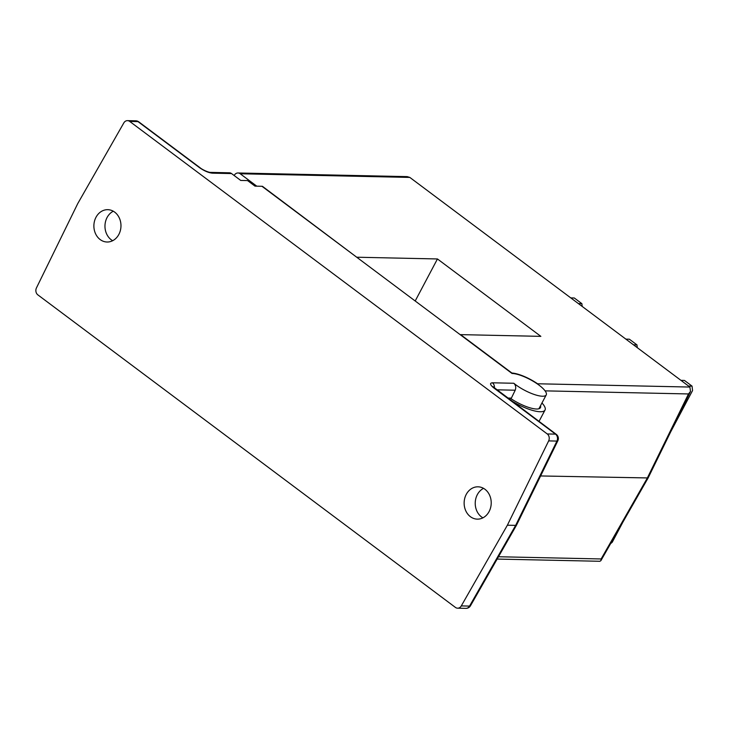 <?xml version="1.0" encoding="UTF-8"?>
<svg xmlns="http://www.w3.org/2000/svg" width="729" height="729" viewBox="0 0 729 729"><rect width="100%" height="100%" fill="white"/><g stroke="black" fill="none" stroke-linecap="round" stroke-linejoin="round"><path stroke-width="1.09" d="M112.658 240.707A16.166 13.541 91.2 0 1 111.255 239.795A16.166 13.541 91.2 0 1 105.012 224.842A16.166 13.541 91.2 0 1 113.287 211.219M114.69 212.13A16.166 13.541 91.2 0 1 120.385 230.437A16.166 13.541 91.2 0 1 107.081 242.01A16.166 13.541 91.2 0 1 100.165 239.559A16.166 13.541 91.2 0 1 94.469 221.252A16.166 13.541 91.2 0 1 107.774 209.679A16.166 13.541 91.2 0 1 114.69 212.13M482.908 517.845A16.166 13.541 91.2 0 1 481.505 516.925A16.166 13.541 91.2 0 1 475.272 501.971A16.166 13.541 91.2 0 1 483.537 488.348M484.94 489.259A16.166 13.541 91.2 0 1 490.635 507.566A16.166 13.541 91.2 0 1 477.331 519.139A16.166 13.541 91.2 0 1 470.415 516.688A16.166 13.541 91.2 0 1 464.719 498.381A16.166 13.541 91.2 0 1 478.024 486.817A16.166 13.541 91.2 0 1 484.94 489.259M494.362 388.001A5.158 4.319 -88.8 0 0 492.412 382.798L513.799 383.263A21.496 6.032 27.9 0 0 542.44 396.23A21.496 6.032 27.9 0 0 546.231 394.908A21.496 6.032 27.9 0 0 534.758 382.224A21.496 6.032 27.9 0 0 512.022 373.467L261.948 186.287L255.004 186.132L247.578 180.582L240.725 180.437L231.567 173.575A5.158 4.319 -88.8 0 0 229.362 172.8L210.134 172.381C207.537 172.117 202.079 169.474 200.174 167.825A5.158 2.415 126.8 0 0 199.4 167.579C204.166 170.878 208.476 172.746 212.339 173.165A5.158 4.319 -88.8 0 0 210.134 172.381M507.375 525.208L515.649 525.381L556.929 441.081L548.655 440.899L507.375 525.208L461.293 605.908A5.158 4.319 -88.8 0 1 457.612 608.186A5.158 4.319 -88.8 0 1 455.406 607.403L37.862 294.871A5.158 4.319 -88.8 0 1 36.45 287.919L77.73 203.619L123.821 122.909A5.158 4.319 -88.8 0 1 127.493 120.64L135.767 120.814A5.158 4.319 91.2 0 1 137.972 121.597L129.698 121.415A5.158 4.319 -88.8 0 0 127.493 120.64M548.655 440.899A5.158 4.319 -88.8 0 0 547.242 433.946L129.698 121.415M513.799 383.263C515.731 385.103 516.205 387.427 515.212 390.215L511.366 398.125L507.758 398.043M461.293 605.908L469.558 606.091L515.649 525.381L516.551 525.08L557.831 440.772A5.158 5.158 0 0 0 556.291 434.375L492.977 386.671L493.269 387.509M547.242 433.946L555.516 434.129L494.089 388.147A5.158 2.415 -53.2 0 1 494.863 388.393M541.966 402.973A27.52 7.727 -152.1 0 1 545.028 410.053A27.52 7.727 -152.1 0 1 540.171 411.748A27.52 7.727 -152.1 0 1 511.111 400.549M540.517 405.716A22.362 6.279 -152.1 0 1 540.471 407.639A22.362 6.279 -152.1 0 1 536.526 409.015A22.362 6.279 -152.1 0 1 510.145 398.098M357.055 257.474L262.422 186.296L256.781 186.177L240.206 173.766A5.158 4.319 -88.8 0 0 238 172.983L407.165 176.628L409.826 177.42L689.898 387.053L690.491 391.427L688.495 393.952L545.073 390.862M357.183 257.228L437.446 258.959L540.854 336.361L460.6 334.629L511.904 373.029A22.362 6.279 -152.1 0 1 537.574 383.773L689.898 387.053M540.608 475.955L648.117 477.951L690.491 391.427M497.142 559.07L599.821 561.284L600.869 560.683L601.133 558.961L647.215 478.251L688.495 393.952M238 172.983A5.158 4.319 -88.8 0 0 234.319 175.261L234.173 175.525M437.446 258.959L415.193 300.986M610.61 543.634L612.214 542.285L622.867 522.164M670.753 431.732L692.55 390.562L692.049 386.124L688.559 386.051M680.959 380.356L684.449 380.438L692.049 386.124M637.283 347.669L636.973 344.899L633.474 344.826M636.973 344.899L629.364 339.204L625.874 339.131M582.198 306.435L581.888 303.665L578.398 303.592M581.888 303.665L574.279 297.979L570.789 297.897M231.567 173.575L212.339 173.165M199.4 167.579L137.972 121.597A5.158 2.415 126.8 0 1 138.747 121.843A5.158 5.158 0 0 0 135.767 120.814M492.412 382.798C489.487 383.071 490.043 384.857 494.089 388.147M515.212 390.215L496.768 389.815M469.558 606.091A5.158 4.319 91.2 0 1 465.886 608.36A5.158 5.158 0 0 0 470.478 605.763A5.158 1.531 -150.3 0 1 469.558 606.091M556.291 434.375A5.158 2.415 -53.2 0 0 555.516 434.129A5.158 4.319 91.2 0 1 556.929 441.081A5.158 1.367 26.1 0 0 557.831 440.772M498.463 556.746L601.133 558.961M409.826 177.42L240.206 173.766M546.231 394.908L538.904 408.759M457.612 608.186L465.886 608.36M470.478 605.763L516.551 525.08M200.174 167.825L138.747 121.843M545.028 410.053L539.004 421.435M600.869 560.683L648.117 477.951"/></g></svg>
